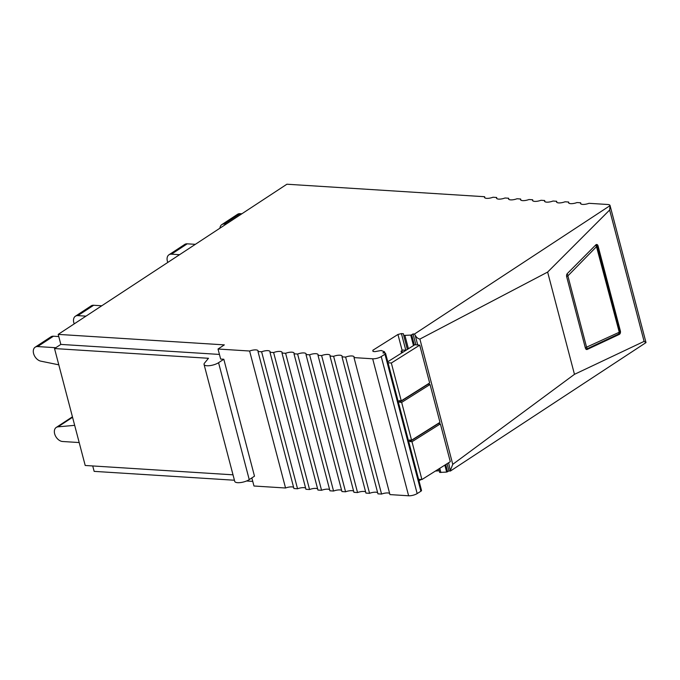 <?xml version="1.0" encoding="UTF-8"?>
<svg xmlns="http://www.w3.org/2000/svg" width="680" height="680" viewBox="0 0 680 680"><rect width="100%" height="100%" fill="white"/><g stroke="black" fill="none" stroke-linecap="round" stroke-linejoin="round"><path stroke-width="1.02" d="M567.315 273.572A2.542 1.564 91.4 0 0 566.678 276.76L585.378 348.032A2.542 1.564 91.4 0 0 586.755 349.528A2.542 1.564 91.4 0 0 587.214 349.435L619.31 334.399A2.542 1.564 91.4 0 0 620.356 330.913L598.068 245.973A2.542 1.564 91.4 0 0 596.692 244.477A2.542 1.564 91.4 0 0 595.825 244.868L567.315 273.572M644.096 341.385L609.637 210.026L547.638 272.076L574.464 374.332L644.096 341.385L646 342.601L450.381 471.053L448.621 462.74M580.933 203.975L580.618 202.776A6.349 2.117 165.3 0 0 580.499 203.15A6.349 2.117 165.3 0 0 580.516 203.447A6.349 2.117 165.3 0 0 588.072 203.626A6.349 2.117 165.3 0 0 588.999 203.311L607.843 204.501A6.349 2.117 165.3 0 1 610.037 205.479L645.975 342.465A6.349 2.117 165.3 0 1 646 342.601M610.037 205.479A6.349 2.117 165.3 0 1 610.062 205.615L414.443 334.058L415.157 335.172C416.398 337.433 417.979 338.733 419.892 339.074L547.638 272.076M609.637 210.026L610.062 205.615M450.534 470.008L452.761 464.346L574.464 374.332M223.814 359.252L218.56 362.703A8.466 2.822 165.3 0 1 209.788 365.644A8.466 2.822 165.3 0 1 204.059 364.454L234.727 481.372A8.466 2.822 165.3 0 0 240.465 482.57A8.466 2.822 165.3 0 0 249.237 479.629L254.49 476.179L223.814 359.252L220.66 359.048L218.025 349.019L224.332 344.879L58.208 334.381L286.892 184.22L484.611 196.715A6.349 2.117 165.3 0 0 484.483 197.081A6.349 2.117 165.3 0 0 484.5 197.379A6.349 2.117 165.3 0 0 492.065 197.566A6.349 2.117 165.3 0 0 492.991 197.243L496.613 197.472A6.349 2.117 165.3 0 0 496.485 197.838A6.349 2.117 165.3 0 0 496.502 198.135A6.349 2.117 165.3 0 0 504.067 198.322A6.349 2.117 165.3 0 0 504.993 197.999L508.614 198.228A6.349 2.117 165.3 0 0 508.487 198.602A6.349 2.117 165.3 0 0 508.504 198.9A6.349 2.117 165.3 0 0 516.069 199.078A6.349 2.117 165.3 0 0 516.987 198.756L520.616 198.985A6.349 2.117 165.3 0 0 520.489 199.359A6.349 2.117 165.3 0 0 520.506 199.656A6.349 2.117 165.3 0 0 528.071 199.835A6.349 2.117 165.3 0 0 528.989 199.52L532.619 199.742A6.349 2.117 165.3 0 0 532.491 200.115A6.349 2.117 165.3 0 0 532.508 200.413A6.349 2.117 165.3 0 0 540.073 200.591A6.349 2.117 165.3 0 0 540.991 200.277L544.62 200.506A6.349 2.117 165.3 0 0 544.493 200.872A6.349 2.117 165.3 0 0 544.51 201.169A6.349 2.117 165.3 0 0 552.075 201.356A6.349 2.117 165.3 0 0 552.993 201.033L556.623 201.263A6.349 2.117 165.3 0 0 556.495 201.637A6.349 2.117 165.3 0 0 556.512 201.926A6.349 2.117 165.3 0 0 564.077 202.113A6.349 2.117 165.3 0 0 564.995 201.79L568.625 202.019A6.349 2.117 165.3 0 0 568.497 202.394A6.349 2.117 165.3 0 0 568.514 202.691A6.349 2.117 165.3 0 0 576.071 202.869A6.349 2.117 165.3 0 0 576.997 202.546L580.618 202.776M218.025 349.019L249.611 351.016A6.349 2.117 165.3 0 1 250.537 350.693A6.349 2.117 165.3 0 1 258.102 350.88A6.349 2.117 165.3 0 1 258.12 351.177A6.349 2.117 165.3 0 1 257.992 351.543L261.613 351.773A6.349 2.117 165.3 0 1 262.539 351.45A6.349 2.117 165.3 0 1 270.104 351.637A6.349 2.117 165.3 0 1 270.122 351.934A6.349 2.117 165.3 0 1 269.994 352.3L273.615 352.529A6.349 2.117 165.3 0 1 274.541 352.214A6.349 2.117 165.3 0 1 282.106 352.393A6.349 2.117 165.3 0 1 282.124 352.69A6.349 2.117 165.3 0 1 281.996 353.065L285.617 353.286A6.349 2.117 165.3 0 1 286.543 352.971A6.349 2.117 165.3 0 1 294.108 353.149A6.349 2.117 165.3 0 1 294.125 353.447A6.349 2.117 165.3 0 1 293.998 353.821L297.619 354.05A6.349 2.117 165.3 0 1 298.546 353.727A6.349 2.117 165.3 0 1 306.111 353.906A6.349 2.117 165.3 0 1 306.119 354.203A6.349 2.117 165.3 0 1 306 354.577L309.621 354.807A6.349 2.117 165.3 0 1 310.548 354.484A6.349 2.117 165.3 0 1 318.113 354.671A6.349 2.117 165.3 0 1 318.121 354.969A6.349 2.117 165.3 0 1 318.002 355.334L321.623 355.563A6.349 2.117 165.3 0 1 322.55 355.24A6.349 2.117 165.3 0 1 330.115 355.427A6.349 2.117 165.3 0 1 330.123 355.725A6.349 2.117 165.3 0 1 330.004 356.091L333.625 356.32A6.349 2.117 165.3 0 1 334.551 356.005A6.349 2.117 165.3 0 1 342.116 356.184A6.349 2.117 165.3 0 1 342.125 356.481A6.349 2.117 165.3 0 1 342.006 356.855L345.627 357.085A6.349 2.117 165.3 0 1 346.553 356.762A6.349 2.117 165.3 0 1 354.118 356.94A6.349 2.117 165.3 0 1 354.127 357.238A6.349 2.117 165.3 0 1 354.008 357.612L372.683 358.793L408.62 495.779L389.946 494.598L354.008 357.612M373.142 351.466L372.827 350.276L373.031 351.458L375.028 351.628L381.183 350.489L384.489 351.773L382.916 352.894L384.761 353.048A2.542 0.85 165.3 0 1 385.577 353.438L421.515 490.425A2.542 0.85 165.3 0 1 420.903 491.223L417.171 493.578L381.233 356.583A6.349 2.117 165.3 0 1 372.683 358.793M381.233 356.583L384.965 354.238L420.903 491.223M385.577 353.438A2.542 0.85 165.3 0 1 384.965 354.238M372.827 350.276L397.945 334.466L401.421 333.591L403.418 333.752L403.707 335.435L410.72 335.096L413.474 345.576M414.35 345.024L411.663 334.798L410.72 335.096M411.663 334.798L413.032 333.94L414.443 334.058M92.718 465.953L94.146 471.367L234.43 480.233M246.542 480.998L252.756 481.389M438.736 468.962L439.646 472.421L446.658 472.081L448.97 470.934L450.381 471.053M435.37 471.079L439.204 470.73M418.999 480.828L421.115 479.493M417.171 493.578A6.349 2.117 165.3 0 1 408.62 495.779M345.627 357.085L381.565 494.071A6.349 2.117 165.3 0 1 382.491 493.748A6.349 2.117 165.3 0 1 389.631 493.408M381.565 494.071L377.944 493.841L342.006 356.855M333.625 356.32L369.563 493.315A6.349 2.117 165.3 0 1 370.49 492.991A6.349 2.117 165.3 0 1 377.629 492.651M369.563 493.315L365.942 493.085L330.004 356.091M321.623 355.563L357.561 492.558A6.349 2.117 165.3 0 1 358.488 492.235A6.349 2.117 165.3 0 1 365.627 491.887M357.561 492.558L353.94 492.329L318.002 355.334M309.621 354.807L345.559 491.793A6.349 2.117 165.3 0 1 346.486 491.478A6.349 2.117 165.3 0 1 353.625 491.13M345.559 491.793L341.938 491.563L306 354.577M297.619 354.05L333.557 491.037A6.349 2.117 165.3 0 1 334.483 490.722A6.349 2.117 165.3 0 1 341.624 490.373M333.557 491.037L329.936 490.807L293.998 353.821M285.617 353.286L321.555 490.28A6.349 2.117 165.3 0 1 322.481 489.957A6.349 2.117 165.3 0 1 329.622 489.617M321.555 490.28L317.934 490.05L281.996 353.065M273.615 352.529L309.553 489.523A6.349 2.117 165.3 0 1 310.479 489.2A6.349 2.117 165.3 0 1 317.62 488.852M309.553 489.523L305.932 489.294L269.994 352.3M261.613 351.773L297.551 488.767A6.349 2.117 165.3 0 1 298.477 488.444A6.349 2.117 165.3 0 1 305.618 488.096M297.551 488.767L293.93 488.537L257.992 351.543M249.611 351.016L285.549 488.002A6.349 2.117 165.3 0 1 286.475 487.688A6.349 2.117 165.3 0 1 293.615 487.339M285.549 488.002L253.963 486.013L251.838 477.912M448.97 470.934L447.075 463.709M415.888 344.828L413.032 333.94M484.925 197.906L484.611 196.715M496.918 198.662L496.613 197.472M508.921 199.427L508.614 198.228M520.923 200.183L520.616 198.985M532.924 200.94L532.619 199.742M544.927 201.696L544.62 200.506M556.928 202.453L556.623 201.263M568.931 203.218L568.625 202.019M440.878 472.523L439.773 468.308M408.408 348.763L404.94 335.537M407.379 349.418L403.707 335.435M437.359 470.577L437.189 469.931M405.807 350.285L401.421 333.591M402.161 350.54L397.945 334.466M58.208 334.381L60.834 344.411L219.445 354.433M233.01 474.818L85.204 465.477L54.528 348.551L60.834 344.411M54.528 348.551L208.48 358.284L204.51 363.111A8.466 2.822 165.3 0 0 204.059 364.454M74.672 425.34L58.004 426.844A8.041 5.38 -123.3 0 0 56.228 427.448A8.041 5.38 -123.3 0 0 55.25 435.489A8.041 5.38 -123.3 0 0 62.569 441.498L79.186 442.552M72.445 416.84A8.041 5.38 -123.3 0 0 71.995 417.095L56.228 427.448M224.29 224.026A8.041 5.38 -123.3 0 0 221.799 224.638L237.575 214.285A8.041 5.38 56.7 0 1 240.065 213.673L224.29 224.026L226.091 224.145M221.799 224.638A8.041 5.38 -123.3 0 0 219.938 228.182M240.065 213.673L241.859 213.783M168.954 254.787L184.731 244.434A8.041 5.38 -123.3 0 1 187.221 243.823L171.445 254.175A8.041 5.38 -123.3 0 0 168.954 254.787A8.041 5.38 -123.3 0 0 167.798 262.421M187.221 243.823L195.339 244.332M171.445 254.175L179.562 254.694M75.378 316.234L91.154 305.881A8.041 5.38 -123.3 0 1 93.644 305.269L77.868 315.622A8.041 5.38 -123.3 0 0 75.378 316.234A8.041 5.38 -123.3 0 0 74.222 323.858M77.868 315.622L85.986 316.14M93.644 305.269L101.753 305.779M58.803 364.837L40.758 361.139A8.041 5.38 -123.3 0 1 34 354.781A8.041 5.38 -123.3 0 1 35.173 347.183A8.041 5.38 -123.3 0 1 37.663 346.57L55.803 347.718M58.778 336.558L53.431 336.217A8.041 5.38 -123.3 0 0 50.941 336.829L35.173 347.183M401.659 402.381L430.049 384.506L439.977 422.322L411.578 440.198L401.659 402.381L399.508 402.203L399.1 400.656L401.251 400.834L391.332 363.018L388.017 362.738M418.591 479.281L421.906 479.553L411.986 441.737L409.836 441.558L409.428 440.019L411.578 440.198M387.762 361.76L414.817 344.734L419.73 345.142L429.649 382.959L401.251 400.834M430.049 384.506L427.839 384.098M438.166 423.462L440.377 423.87L450.296 461.686L421.906 479.553M427.907 384.327L399.508 402.203M440.377 423.87L411.986 441.737M438.226 423.691L409.836 441.558M419.73 345.142L391.332 363.018M401.565 353.073L401.081 351.212L402.942 350.047L405.977 350.293M401.081 351.212L403.129 352.087M597.142 245.956L598.068 245.973M452.761 464.346L419.892 339.074M620.356 330.913L619.446 330.897M617.95 334.365L619.31 334.399M587.214 349.435L586.296 349.409M417.732 344.981L415.157 335.172M447.601 471.792L445.714 464.567M444.839 465.12L446.658 472.081M384.285 352.036L384.54 353.03M249.237 479.629L218.56 362.703M586.577 347.166L567.876 275.893L596.496 246.661L619.149 331.78L618.979 332.367L586.577 347.166A2.117 0.705 -14.7 0 1 585.302 347.752M566.967 274.04A2.117 1.394 44.8 0 1 567.987 275.357M566.61 276.471A2.117 0.705 -14.7 0 0 567.876 275.893M586.883 347.403A2.117 1.59 -115.1 0 1 586.117 349.274L586.117 349.274A2.117 1.59 -115.1 0 0 586.117 349.274L618.205 334.237C619.174 334.024 619.616 333.013 619.531 331.211L597.244 246.27A2.117 0.705 165.3 0 1 596.87 246.84M595.408 245.293A2.117 1.394 44.8 0 1 596.496 246.661M618.205 334.237A2.117 1.59 -115.1 0 0 618.979 332.367M619.531 331.211A2.117 0.705 165.3 0 1 619.149 331.78M72.556 417.291L58.004 426.844M53.431 336.217L37.663 346.57M384.489 351.773L384.82 353.056M597.244 246.27L596.029 244.698"/></g></svg>
